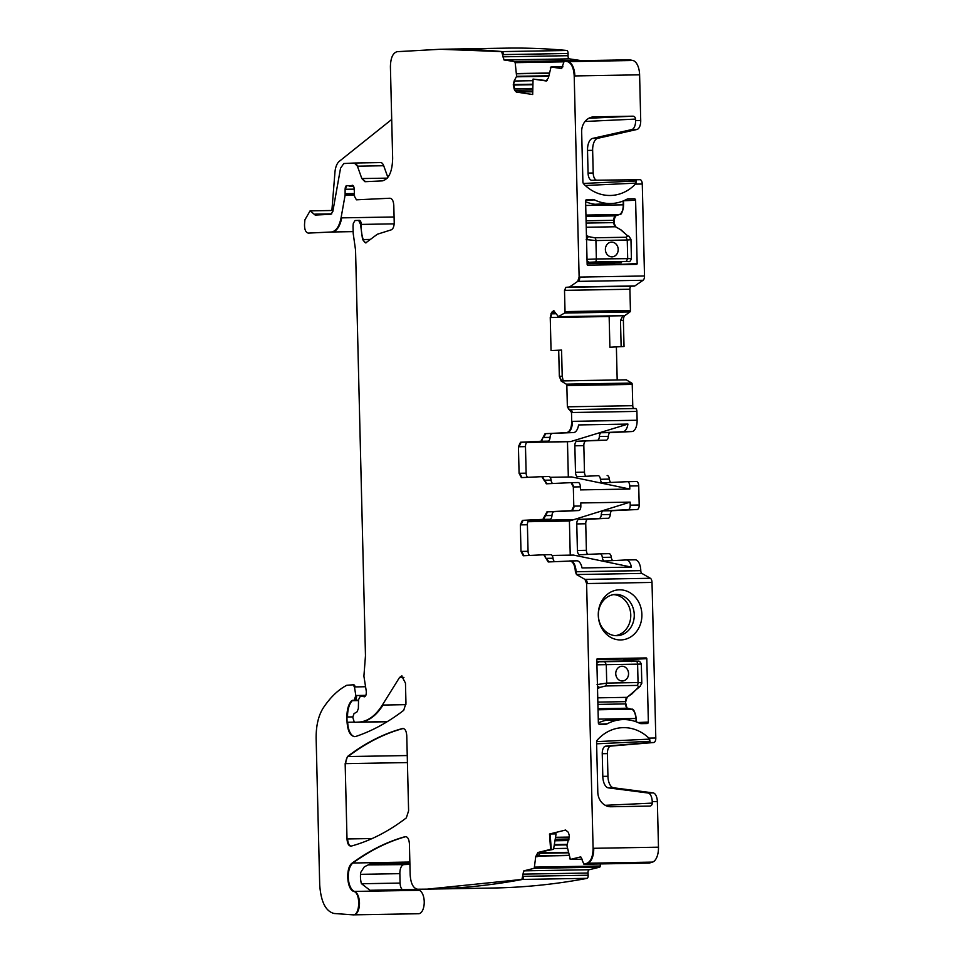 <?xml version="1.0" encoding="UTF-8"?>
<svg xmlns="http://www.w3.org/2000/svg" width="963" height="963" viewBox="0 0 963 963"><rect width="100%" height="100%" fill="white"/><g stroke="black" fill="none" stroke-linecap="round" stroke-linejoin="round"><path stroke-width="1.44" d="M632.896 60.5A14.746 7.283 89 0 1 639.601 74.825L574.851 75.933A14.746 7.283 89 0 0 568.146 61.608L632.896 60.5A2284.344 1127.95 89 0 0 629.67 59.826L564.27 60.946L561.622 68.578M655.803 738.007L648.893 738.115A44.238 38.472 -92.7 0 0 622.315 727.679A44.238 38.472 -92.7 0 0 597.337 740.017A2.949 2.564 -92.7 0 0 596.579 742.184L597.806 792.236A14.746 12.82 -92.7 0 0 610.987 806.753L649.772 806.091A2.949 2.564 -92.7 0 0 652.264 803.106L652.228 801.625A8.848 4.37 -91 0 0 648.027 793.006L653.155 792.91L613.539 787.782A11.797 5.826 89 0 1 607.942 776.286L607.388 753.62A7.379 3.635 89 0 1 610.783 746.084L653.769 742.521A4.43 2.179 89 0 0 655.803 738.007L652.011 582.434A4.43 2.179 89 0 0 650.362 578.282L641.888 573.418A2.949 1.457 89 0 1 640.792 570.65L576.043 571.721A11.062 5.465 -91 0 0 570.397 560.911A11.062 5.465 -91 0 0 570.313 560.923L569.831 560.923M653.155 792.91A8.848 4.37 89 0 1 657.356 801.541L652.228 801.625M658.475 847.187A14.746 7.283 89 0 1 652.481 862.114L587.731 863.221A14.746 7.283 89 0 0 593.726 848.295L658.475 847.187L657.356 801.541M652.481 862.114A2284.344 1127.95 89 0 1 649.291 863.089L583.903 864.208L580.773 856.865L570.373 859.417L566.942 845.67L569.338 835.752L568.339 832.321L565.654 830.034L549.5 834.006L550.607 849.378L537.872 852.508L535.729 856.637L534.236 868.301L523.836 870.853L521.886 879.448L427.235 889.138L417.629 889.222C413.271 888.392 410.78 883.589 410.166 874.825L409.407 843.793C408.998 838.929 407.59 836.558 405.17 836.654C387.054 841.734 369.419 850.522 352.289 863.017C345.416 867.157 346.668 889.764 353.854 891.437C360.836 893.122 360.006 916.054 352.952 914.838L334.125 913.49C325.675 911.371 320.872 901.777 319.704 884.708L316.141 738.645C315.996 725.982 318.344 715.774 323.195 708.034C330.297 697.356 338.169 689.773 346.788 685.283L353.024 684.801L354.456 686.92L355.816 695.527L354.167 700.245L351.591 700.715C348.462 704.242 346.897 709.659 346.933 717.002L347.065 722.274C347.908 732.169 350.785 736.912 355.708 736.49C372.163 730.977 388.161 722.262 403.702 710.345L405.965 703.267L405.471 683.14L401.703 675.942L399.525 677.483L382.347 705.06C375.51 715.846 367.71 721.528 358.934 722.081L354.324 722.298L352.771 717.254L354.023 713.631L357.117 711.789L358.368 708.479L358.537 699.716L360.27 696.273L362.955 696.165A7.379 3.635 89 0 1 364.17 696.562L364.989 696.55M600.418 863.919L600.238 866.002A1.481 0.722 89 0 1 599.624 867.182L589.236 869.733A2.949 1.457 89 0 0 588.008 873.02L588.164 875.223A2.949 1.457 89 0 1 587.274 878.328A2284.344 1127.95 89 0 1 492.635 888.03L427.885 889.126A2284.344 1127.95 89 0 1 427.873 889.126A2284.344 1127.95 89 0 1 427.5 889.138M402.426 889.716A7.379 3.635 89 0 1 400.09 883.083L399.862 873.658A8.848 4.37 89 0 1 404.015 864.605L409.901 864.329M409.877 863.197L370.298 863.871L364.315 866.832L360.716 872.442A14.746 7.283 89 0 0 361.402 883.625L369.888 890.197L372.404 890.799A14.746 7.283 89 0 0 370.406 890.269L416.57 889.475A14.746 7.283 89 0 1 418.568 890.005A14.746 7.283 89 0 0 419.254 890.318A11.797 5.826 89 0 1 424.226 902.897A11.797 5.826 89 0 1 418.604 913.731A11.797 5.826 89 0 1 418.351 913.731M439.971 49.269A2284.344 1127.95 89 0 1 440.91 49.257L505.659 48.15A2284.344 1127.95 89 0 1 567.051 50.485A2.949 1.457 89 0 1 568.074 53.495L568.026 55.698A2.949 1.457 89 0 0 569.41 58.863L579.907 60.428A1.481 0.722 89 0 1 580.268 60.669M588.838 118.268L632.92 116.186A2.949 2.564 87.3 0 1 635.556 119.087L635.592 120.568L640.72 120.471L639.601 74.825M640.72 120.471A8.848 4.37 89 0 1 636.94 129.475L597.662 138.335A11.797 5.826 89 0 0 592.642 150.336L593.196 173.003A7.379 3.635 89 0 0 596.952 180.201L640.01 179.696A4.43 2.179 89 0 1 642.273 184.017L644.512 275.972A4.43 2.179 89 0 1 643.079 280.269L634.87 285.915A2.949 1.457 89 0 1 634.436 286.071L631.295 286.216A2.949 1.457 89 0 0 629.91 289.237L630.428 310.495A1.481 0.722 89 0 1 629.958 311.928L625.023 315.467L622.447 315.72L558.672 316.851L553.581 310.796L551.558 312.397L550.246 317.513L551.053 350.568L558.696 350.219L559.334 376.28L561.212 381.107L566.304 384.165L566.846 385.549L567.363 406.807L571.504 412.525L571.721 421.361C571.565 428.102 569.831 431.869 566.533 432.676L545.07 433.687L540.941 441.271L520.514 442.234L518.431 446.76L519.081 473.29L521.38 477.612L542.482 476.637L546.298 483.811L571.071 482.644L573.322 486.965L573.792 506.129L571.721 510.655L546.984 511.822L542.855 519.394L522.415 520.357L520.345 524.883L520.995 551.426L523.282 555.747L543.746 554.772L548.2 561.947L576.801 560.803A11.062 5.465 -91 0 0 576.717 560.815L570.469 560.911M550.896 313.83L551.546 313.83L550.884 317.513L609.146 316.514L609.892 347.234L624.024 346.499L623.386 320.45A5.164 2.552 89 0 1 625.023 315.467M563.126 380.879L617.187 379.94A5.164 2.552 89 0 1 617.187 379.94L616.38 346.897M626.239 379.807L631.692 383.057A1.481 0.722 89 0 1 632.234 384.43L632.751 405.7A2.949 1.457 89 0 0 634.039 408.541M570.024 409.636L570.614 409.624A2.949 1.457 89 0 1 570.638 409.624L635.375 408.517A2.949 1.457 89 0 1 635.387 408.517A2.949 1.457 89 0 1 636.904 411.406L637.121 420.241A11.062 5.465 89 0 1 631.933 431.556L610.398 432.58A4.43 2.179 89 0 0 608.339 436.359A4.43 2.179 89 0 1 606.281 440.151L576.933 441.271A4.43 2.179 -91 0 0 574.851 445.797L575.501 472.327A4.43 2.179 -91 0 0 577.764 476.649A4.43 2.179 -91 0 0 577.788 476.649L598.167 475.686A4.43 2.179 -91 0 1 598.204 475.686A4.43 2.179 -91 0 1 600.406 479.273A4.43 2.179 89 0 0 602.621 482.848A4.43 2.179 89 0 0 602.657 482.848L627.455 481.681A4.43 2.179 89 0 1 627.479 481.681A4.43 2.179 89 0 1 629.742 486.002L638.722 485.846A4.43 2.179 89 0 0 636.459 481.524A4.43 2.179 89 0 0 636.423 481.524L627.515 481.681M586.01 476.264A4.43 2.179 89 0 1 584.481 472.171L583.831 445.64A4.43 2.179 89 0 1 585.901 441.114M607.172 475.529L607.147 475.529A4.43 2.179 89 0 1 607.172 475.529A4.43 2.179 89 0 1 609.386 479.117L600.406 479.273M610.867 482.463A4.43 2.179 89 0 1 609.386 479.117M587.815 519.25L578.835 519.394A4.43 2.179 89 0 0 576.765 523.92L585.745 523.776A4.43 2.179 89 0 1 587.815 519.25L608.183 518.287A4.43 2.179 89 0 0 610.253 514.495A4.43 2.179 89 0 1 612.312 510.703L637.109 509.535A4.43 2.179 89 0 0 639.191 505.009L638.722 485.846M585.745 523.776L586.383 550.306L577.415 550.463L576.765 523.92M587.924 554.387A4.43 2.179 89 0 1 586.383 550.306M577.415 550.463A4.43 2.179 89 0 0 579.666 554.784A4.43 2.179 89 0 0 579.702 554.772L600.081 553.809A4.43 2.179 89 0 1 600.105 553.809L609.049 553.665A4.43 2.179 89 0 1 609.085 553.665A4.43 2.179 89 0 1 611.288 557.24A4.43 2.179 89 0 0 612.781 560.598M626.251 559.96L635.062 559.816A11.062 5.465 89 0 1 635.147 559.804A11.062 5.465 89 0 1 640.792 570.614L575.393 571.769L576.488 574.538L584.974 579.401L586.611 583.554L593.088 848.307C592.967 856.408 590.969 861.379 587.093 863.233L583.903 864.208M546.334 80.988L533.057 79.074L532.683 94.518L516.373 92.075L514.603 90.305L513.291 85.045L514.134 81.012L516.601 76.306L515.181 62.667L514.519 61.548L504.022 59.983L501.651 51.605L440.272 49.269L397.153 51.677C392.856 52.905 390.605 57.936 390.412 66.748L392.651 158.269C392.326 171.715 388.871 179.262 382.275 180.888L364.953 181.706L361.847 178.564L357.417 166.178L354.36 163.024M308.942 233.082A7.379 3.635 89 0 1 308.894 233.082L308.304 233.094C305.716 232.504 304.452 229.591 304.525 224.355L304.886 219.877L310.086 210.873L315.154 215.05L330.875 214.316L332.825 211.487L340.541 168.236L343.791 163.529L354.3 163.024M394.084 216.976L341.058 217.879C339.253 226.642 336.003 231.349 331.308 231.999L308.894 233.082A7.379 3.635 89 0 1 308.834 233.082M341.058 217.879L345.115 195.128L345.115 189.29C345.272 186.401 346.066 185.209 347.499 185.739L346.873 185.522M349.461 186.148A7.379 3.635 89 0 1 349.4 186.148L353.493 186.088L347.499 185.739M349.352 186.148A7.379 3.635 89 0 0 349.4 186.148L351.639 185.534C353 184.872 353.854 185.931 354.191 188.712L354.528 196.368L356.406 199.823L389.979 198.234C392.206 198.571 393.47 200.966 393.795 205.432L394.216 222.393C394.156 226.425 393.169 228.905 391.231 229.844L377.34 234.238L365.699 242.917L362.57 239.558L360.547 224.427L358.669 220.383L354.998 220.551L353.313 223.368L353.024 225.98L353.216 233.612L355.552 250.091L365.471 655.719L363.906 676.17L366.265 691.145C366.458 695.226 365.543 697.031 363.533 696.574L364.267 696.815M352.314 185.257L353 185.51M362.257 696.177L364.17 696.562A4.43 2.179 89 0 0 364.58 696.767M419.254 890.318L354.504 891.425A11.797 5.826 89 0 1 359.476 904.004A11.797 5.826 89 0 1 353.854 914.838L352.952 914.838M571.023 859.405A1.481 0.722 89 0 1 570.939 859.417L582.41 859.225L570.373 859.417L569.615 858.575M575.393 571.769L575.393 571.733C574.911 565.04 572.997 561.429 569.675 560.935M541.808 476.649L544.047 480.224M620.593 315.792L557.77 316.646M558.022 316.851L564.559 313.047L565.028 311.615L564.511 290.357L565.895 287.335L569.47 287.034L577.692 281.389L579.124 277.091L574.201 75.945C573.695 67.867 571.456 63.089 567.496 61.62L564.27 60.946M546.129 81.012L548.429 77.798L551.017 67.001L561.742 68.566M550.294 67.916L551.017 67.001L562.934 66.796L551.594 66.989A1.481 0.722 89 0 1 551.655 66.989M351.218 846.104C370.165 840.904 388.534 831.502 406.326 817.888L408.601 810.81L406.759 735.648C406.362 730.809 404.954 728.425 402.546 728.51C383.599 733.65 365.23 743.003 347.438 756.569L345.163 763.647L347.005 838.966C347.402 843.817 348.811 846.2 351.218 846.104L350.773 846.164M648.027 793.006L608.411 787.878A11.797 5.826 -91 0 1 602.802 776.371L602.248 753.704A7.379 3.635 -91 0 1 605.643 746.169L648.641 742.617A4.43 2.179 -91 0 0 650.097 741.293L596.627 743.809M537.872 852.508L553.544 849.318L556.096 833.862L549.5 834.006M522.765 876.33L523.415 876.33A2.949 1.457 89 0 1 522.524 879.436L587.274 878.328M391.7 119.46L339.301 161.327A14.746 7.283 89 0 0 334.943 172.329L331.886 210.5M440.272 49.269L440.91 49.257A2284.344 1127.95 89 0 1 502.301 51.593L567.051 50.485M635.592 120.568A8.848 4.37 89 0 1 631.812 129.56L592.534 138.419L597.662 138.335M632.92 116.186L594.123 116.848A14.746 12.82 87.3 0 0 593.786 116.86A14.746 12.82 87.3 0 0 581.664 131.811L582.892 181.863A2.949 2.564 87.3 0 0 583.759 183.993A44.238 38.472 87.3 0 0 611.324 195.441A44.238 38.472 87.3 0 0 635.351 184.126L636.399 180.96A4.43 2.179 89 0 0 634.882 179.78L591.824 180.286A7.379 3.635 89 0 1 588.068 173.087L587.514 150.421A11.797 5.826 89 0 1 592.534 138.419M621.135 346.656L620.497 320.498L622.965 315.503M553.617 350.448L561.573 350.075L562.211 376.232L563.259 381.071L561.212 381.107M568.326 476.998L567.472 441.716L570.746 441.56L627.924 424.081L578.558 424.936A11.062 5.465 89 0 1 573.587 432.556L545.07 433.687M627.924 424.081A11.062 5.465 89 0 1 622.953 431.713L631.933 431.556M606.281 440.151L597.301 440.308A4.43 2.179 -91 0 0 599.359 436.516A4.43 2.179 89 0 1 601.43 432.736L622.953 431.713M597.301 440.308L576.933 441.271M529.662 555.446A4.43 2.179 89 0 1 528.049 551.305L527.399 524.763A4.43 2.179 89 0 1 529.469 520.237L549.909 519.274A4.43 2.179 89 0 0 551.968 515.494A4.43 2.179 89 0 1 554.026 511.702L578.775 510.534A4.43 2.179 89 0 0 580.845 506.008L580.773 502.963L630.139 502.12L630.211 505.166A4.43 2.179 -91 0 1 628.141 509.692L603.332 510.859A4.43 2.179 -91 0 0 601.273 514.651A4.43 2.179 89 0 1 599.215 518.431L608.183 518.287M571.095 482.644L578.113 482.523A4.43 2.179 89 0 1 578.113 482.523A4.43 2.179 89 0 1 580.376 486.845L580.448 489.89L629.814 489.048L629.742 486.002M578.835 519.394L599.215 518.431M609.085 553.665L600.105 553.809A4.43 2.179 89 0 1 602.32 557.396A4.43 2.179 -91 0 0 604.523 560.984A4.43 2.179 -91 0 0 604.559 560.984L626.082 559.96A11.062 5.465 -91 0 1 626.167 559.96A11.062 5.465 -91 0 1 631.415 567.111L582.049 567.953A11.062 5.465 -91 0 0 576.801 560.803M648.893 738.115L650.097 741.293M547.008 80.675L533.057 79.074M568.074 53.495L503.324 54.602A2.949 1.457 89 0 0 502.301 51.593L501.651 51.605M355.046 163.012L380.59 162.578A7.379 3.635 89 0 1 380.638 162.578A7.379 3.635 89 0 1 383.695 165.732L387.872 177.397M427.235 889.138L427.873 889.126A2284.344 1127.95 89 0 0 522.524 879.436L521.886 879.448M553.544 849.318L550.607 849.378M550.138 833.994L551.257 849.366M527.76 477.311A4.43 2.179 89 0 1 526.135 473.17L525.485 446.639A4.43 2.179 89 0 1 527.568 442.113L520.514 442.234M545.708 433.687L543.65 437.467L550.066 437.358A4.43 2.179 89 0 1 547.995 441.15L527.568 442.113M561.573 350.075L558.696 350.219M631.078 636.687A25.074 21.8 -92.7 0 1 601.249 627.226A25.074 21.8 -92.7 0 1 609.098 593.064A25.074 21.8 -92.7 0 1 638.926 602.537A25.074 21.8 -92.7 0 1 631.078 636.687M603.44 629.26A20.644 17.948 -92.7 0 1 607.256 597.096A20.644 17.948 -92.7 0 1 615.333 594.436A20.644 17.948 -92.7 0 1 632.438 606.245A20.644 17.948 -92.7 0 1 629.85 628.815A20.644 17.948 -92.7 0 1 625.36 633.028A20.644 17.948 -92.7 0 1 617.283 635.676A20.644 17.948 -92.7 0 1 603.44 629.26M646.149 657.934L597.433 658.776A0.734 0.638 -92.7 0 0 596.807 659.523L598.36 722.912A1.481 1.288 -92.7 0 0 599.672 724.357L605.45 724.26A5.164 4.49 -92.7 0 0 605.558 724.26A5.164 4.49 -92.7 0 0 607.256 723.791A45.718 39.748 -92.7 0 1 622.242 719.614A45.718 39.748 -92.7 0 1 639.516 723.237A5.164 4.49 -92.7 0 0 641.346 723.646L647.112 723.55A1.481 1.288 -92.7 0 1 647.112 723.55A1.481 1.288 -92.7 0 0 648.364 722.057L646.811 658.668A0.734 0.638 -92.7 0 0 646.149 657.934L623.23 659.017A0.734 0.638 -92.7 0 1 623.892 659.751L623.928 660.955M623.23 659.017L596.807 659.474M540.749 852.46L537.775 856.601L535.729 856.637M592.618 199.461L586.852 199.558A1.481 1.288 87.3 0 0 585.6 201.062L587.153 264.44A0.734 0.638 87.3 0 0 587.815 265.174L636.531 264.344A0.734 0.638 87.3 0 0 637.157 263.585L635.604 200.208A1.481 1.288 87.3 0 0 634.292 198.751L628.526 198.847A5.164 4.49 87.3 0 0 628.406 198.847A5.164 4.49 87.3 0 0 626.708 199.329A45.718 39.748 87.3 0 1 611.722 203.494A45.718 39.748 87.3 0 1 594.448 199.871A5.164 4.49 87.3 0 0 592.618 199.461L586.214 199.762M614.238 264.717A0.734 0.638 87.3 0 0 614.238 264.669L614.201 263.14M550.066 437.358A4.43 2.179 89 0 1 552.124 433.567M542.518 476.637L548.862 476.529A4.43 2.179 89 0 1 548.898 476.529A4.43 2.179 89 0 1 551.101 480.104L544.697 480.224L546.936 483.799M552.678 483.51A4.43 2.179 89 0 1 551.101 480.104M570.746 441.56L526.966 442.306M550.162 477.311L571.613 476.938L629.814 489.048M552.076 555.434L573.515 555.073L631.415 567.111M570.24 555.121L569.41 521.007L630.139 502.12M571.817 519.731L528.843 520.465L572.648 519.695M543.782 554.772L550.776 554.652A4.43 2.179 89 0 1 550.8 554.652A4.43 2.179 89 0 1 553.015 558.239A4.43 2.179 89 0 0 554.58 561.646M613.587 594.616A20.644 17.948 87.3 0 1 629.308 607.328A20.644 17.948 87.3 0 1 626.359 628.971A20.644 17.948 -92.7 0 1 615.526 635.664M587.129 263.657L612.275 263.236A0.734 0.638 -92.7 0 1 612.275 263.236L621.015 262.815L621.629 262.068M526.833 442.414L567.472 441.716M569.41 521.007L527.917 521.717M597.746 697.838L626.973 697.344L632.113 693.745L638.613 686.98A2.949 2.552 50.9 0 0 640.142 686.33M597.517 688.677L599.504 687.654L597.469 686.643M631.644 694.13L632.173 693.432M597.06 684.609L606.726 683.092L638.048 682.55A2.949 1.457 89 0 1 637.097 685.415L605.775 685.957L599.985 687.365A2.949 2.311 -120.8 0 1 597.445 685.656M638.613 686.98L640.359 686.162M596.566 664.807L637.602 664.145L638.048 682.55C641.527 682.574 642.562 683.008 641.141 683.862M622.495 680.985A7.379 6.416 87.3 0 0 628.538 673.402A7.379 6.416 87.3 0 0 621.954 666.252A7.379 6.416 87.3 0 0 621.821 666.252A7.379 6.416 87.3 0 0 615.754 673.823A7.379 6.416 87.3 0 0 622.351 680.997A7.379 6.416 87.3 0 0 622.507 680.985A7.379 6.416 87.3 0 0 628.574 673.414A7.379 6.416 87.3 0 0 621.99 666.252A7.379 6.416 87.3 0 0 621.797 666.252M596.867 661.798L636.122 661.268A2.949 1.457 89 0 1 637.602 664.145L640.66 664.061M630.765 660.847L631.042 660.847A0.734 0.674 -88.2 0 0 631.018 660.847L631.391 661.569L630.741 660.847L596.855 661.425M598.914 661.822L596.891 663.194M598.974 661.822A2.949 2.432 91 0 0 596.904 663.302M617.849 719.818A45.718 39.748 87.3 0 0 611.686 719.566A45.718 39.748 87.3 0 0 598.36 722.9M609.122 720.228A45.718 39.748 87.3 0 0 607.328 720.047M631.018 660.847L638.048 661.16A2.949 2.684 91.8 0 0 637.963 661.16L637.915 661.16M638.24 661.172A2.949 2.684 91.8 0 0 638.072 661.16L631.054 660.847M586.443 235.586L588.477 236.453A2.949 2.335 116.3 0 0 586.491 237.536M621.135 229.976A0.734 0.638 -55.8 0 0 620.786 229.856L627.587 235.779L621.123 229.976A0.734 0.638 -55.8 0 1 621.219 230.049M630.271 238.812C631.716 239.486 630.705 239.895 627.238 240.016L595.916 240.557A2.949 1.457 -91 0 0 594.821 237.789L626.143 237.247L627.948 236.031A2.949 2.576 -55.8 0 1 629.296 236.465M588.477 236.453L586.178 239.57L595.916 240.557L596.362 258.963L586.66 259.372M630.753 258.614L596.362 258.963A2.949 1.457 -91 0 1 595.038 261.972L589.212 262.273A2.949 2.42 84 0 1 587.069 260.853M611.974 256.856A7.379 6.416 87.3 0 0 612.143 256.856A7.379 6.416 87.3 0 0 618.21 249.285A7.379 6.416 87.3 0 0 611.625 242.122A7.379 6.416 87.3 0 0 611.457 242.122A7.379 6.416 87.3 0 0 605.39 249.694A7.379 6.416 87.3 0 0 611.974 256.856M612.299 263.236L621.291 262.779A0.734 0.674 82.2 0 0 621.46 262.755M626.143 237.247L627.238 240.016L627.683 258.421L626.347 261.442L628.189 261.611A2.949 2.684 82.2 0 0 628.466 261.587C629.609 262.068 630.596 261.033 631.415 258.493L630.946 239.318L628.887 236.176M585.612 201.7A45.718 39.748 87.3 0 0 601.177 204.541A45.718 39.748 87.3 0 0 607.292 203.711M596.795 204.481A45.718 39.748 87.3 0 0 598.565 204.12M587.105 262.466L589.151 262.285L587.069 260.973M612.131 256.856A7.379 6.416 87.3 0 0 618.174 249.273A7.379 6.416 87.3 0 0 611.577 242.122A7.379 6.416 87.3 0 0 611.433 242.122M621.015 262.815L587.129 263.405M605.643 746.169L610.783 746.084M648.641 742.617L653.769 742.521M607.388 753.62L602.248 753.704M602.802 776.371L607.942 776.286M613.539 787.782L608.411 787.878M570.301 859.429L570.939 859.417A1.481 0.722 89 0 1 570.854 859.405M555.531 837.304L569.398 837.076M555.218 839.23L569.205 838.99M554.953 840.783L568.724 840.543M554.327 844.587L567.291 844.358M554.243 845.105L567.099 844.876M553.665 848.572L567.135 848.343M540.05 852.809L568.11 852.327M539.509 853.314L568.23 852.821M538.04 855.842L568.832 855.325M537.956 856.083L568.88 855.553M600.238 866.002L534.85 867.121M535.488 867.109A1.481 0.722 89 0 1 534.874 868.289L599.624 867.182M534.874 868.289L534.236 868.301M588.008 873.02L523.246 874.127A2.949 1.457 89 0 1 524.474 870.841L523.836 870.853M524.474 870.841L589.236 869.733M523.246 874.127L522.608 874.139M523.415 876.33L588.164 875.223M353.854 891.437L354.504 891.425A14.746 7.283 89 0 1 348.317 878.16A14.746 7.283 89 0 1 352.927 863.004A536.8 265.054 89 0 1 405.82 836.642A7.379 3.635 89 0 1 405.953 836.618M352.289 863.017L409.853 862.041M372.404 890.799L418.568 890.005M370.298 863.871A7.379 3.635 89 0 1 368.54 864.882L409.901 864.184M368.239 864.906L368.54 864.882A7.379 6.416 87.3 0 0 368.384 864.894L404.015 864.605M360.523 874.332L399.862 873.658M361.438 883.745L400.09 883.083M418.604 913.731L353.854 914.838A11.797 5.826 89 0 1 353.602 914.838M365.579 686.739L355.106 686.908A2.949 1.457 89 0 0 353.662 684.789A2.949 1.457 89 0 1 353.662 684.789L353.048 684.801M355.816 695.527L365.856 695.358M355.106 686.908L354.456 686.92M356.454 695.515A3.683 1.818 89 0 1 354.817 700.233L358.525 700.173M352.771 716.893L347.571 716.99A17.695 8.739 89 0 1 352.241 700.703A3.683 1.818 89 0 1 353 700.318L358.525 700.221M354.817 700.233L354.167 700.245M353 700.318L352.35 700.33M351.591 700.715L358.525 700.595M354.914 736.659A14.746 7.283 89 0 1 347.703 722.262L353.866 722.166M347.571 716.99L346.933 717.002M347.703 722.262L347.065 722.274M402.028 675.966A7.379 3.635 89 0 0 400.175 677.483L403.942 677.41M382.347 705.06L405.941 704.651M400.175 677.483L399.525 677.483M382.997 705.048A81.109 40.049 89 0 1 359.584 722.069L387.355 721.6M354.986 722.286L387.114 721.744L354.962 722.298A2.949 1.457 89 0 1 354.962 722.298A2.949 1.457 89 0 1 354.95 722.298M359.584 722.069L358.934 722.081M363.003 696.165L362.955 696.165A7.379 3.635 89 0 0 362.895 696.165L362.365 696.177M358.693 220.383L359.283 220.371A3.683 1.818 89 0 1 359.307 220.371L359.307 220.371A3.683 1.818 89 0 1 361.185 224.415L394.18 223.849M366.012 242.893A7.379 3.635 89 0 1 363.207 239.558L369.563 239.45M362.57 239.558L363.207 239.558A23.594 11.652 89 0 1 361.185 224.415L360.547 224.427M353.457 186.04L350.989 186.076A7.379 3.635 89 0 0 352.289 185.522A3.683 1.818 89 0 1 352.639 185.317M350.989 186.076L350.351 186.088M347.186 185.57A3.683 1.818 89 0 0 345.753 189.278L354.215 189.133M345.211 193.707L354.408 193.551M345.753 189.278L345.115 189.29M345.861 193.695A3.683 1.818 89 0 1 345.753 195.116L354.468 194.971M345.753 195.116L345.115 195.128M341.696 217.867A22.125 10.918 89 0 1 331.946 231.987L352.976 231.638M331.946 231.987L331.308 231.999M503.324 54.602L502.686 54.614M569.41 58.863L504.66 59.971A2.949 1.457 89 0 1 503.276 56.805L502.638 56.817M503.276 56.805L568.026 55.698M504.66 59.971L504.022 59.983M579.907 60.428L514.519 61.548M515.157 61.536A1.481 0.722 89 0 1 515.831 62.655L563.451 61.849M549.331 73.007L516.649 73.561M515.831 62.655L515.181 62.667M514.603 90.305L517.011 92.063L532.756 91.798M517.011 92.063L516.373 92.075M551.534 66.989A1.481 0.722 89 0 1 551.594 66.989L550.956 67.001M631.812 129.56L636.94 129.475M587.514 150.421L592.642 150.336M588.068 173.087L593.196 173.003M591.824 180.286L596.952 180.201M634.882 179.78L640.01 179.696M635.351 184.126L642.273 184.017M644.512 275.972L579.762 277.079A4.43 2.179 89 0 1 578.33 281.377L643.079 280.269M578.33 281.377L577.692 281.389M634.87 285.915L569.47 287.034M570.108 287.022A2.949 1.457 89 0 1 569.687 287.179L634.436 286.071M629.91 289.237L565.149 290.344A2.949 1.457 89 0 1 566.533 287.323L631.295 286.216M569.687 287.179L569.049 287.191M566.533 287.323L565.895 287.335M565.149 290.344L564.511 290.357M630.428 310.495L565.028 311.615M565.678 311.603A1.481 0.722 89 0 1 565.209 313.035L629.958 311.928M565.209 313.035L564.559 313.047M622.604 315.671L559.383 316.755M623.386 320.45L620.497 320.498M550.884 317.513L550.246 317.513M563.15 380.915L626.347 379.831M631.692 383.057L566.304 384.165M566.942 384.165A1.481 0.722 89 0 1 567.484 385.537L632.234 384.43M567.484 385.537L566.846 385.549M569.362 409.672A2.949 1.457 89 0 1 568.001 406.795L567.363 406.807M568.001 406.795L632.751 405.7M635.387 408.517L570.638 409.624A2.949 1.457 89 0 1 572.142 412.513L636.904 411.406M572.142 412.513L571.504 412.525M637.121 420.241L571.721 421.361M572.359 421.349A11.062 5.465 89 0 1 567.171 432.664L573.587 432.556M601.43 432.736L610.398 432.58M599.359 436.516L608.339 436.359M583.831 445.64L574.851 445.797M584.481 472.171L575.501 472.327M580.376 486.845L573.322 486.965M580.845 506.008L573.792 506.129M639.191 505.009L630.211 505.166M637.109 509.535L628.141 509.692M603.332 510.859L612.312 510.703M610.253 514.495L601.273 514.651M602.32 557.396L611.288 557.24M576.043 571.721L575.393 571.733M576.043 571.757A2.949 1.457 89 0 0 577.126 574.526L641.888 573.418M577.126 574.526L576.488 574.538M650.362 578.282L584.974 579.401M585.612 579.389A4.43 2.179 89 0 1 587.249 583.542L652.011 582.434M407.421 762.576L345.801 763.635A7.379 3.635 89 0 1 348.076 756.557L407.241 755.546M347.438 756.569L348.076 756.557A516.156 254.858 89 0 1 403.184 728.497A7.379 3.635 89 0 1 403.304 728.473M351.086 846.14A7.379 3.635 89 0 1 347.643 838.954L372.163 838.544M345.801 763.635L345.163 763.647M347.643 838.954L347.005 838.966M568.146 61.608L567.496 61.62M513.291 85.045L513.929 85.045L514.591 88.789L513.953 88.801M515.241 90.293L532.792 89.992M514.591 88.789L532.828 88.476M514.134 81.012L514.772 81L513.303 84.539M513.929 85.045L532.924 84.72M513.941 84.527L532.936 84.202M516.601 76.306L517.239 76.306L516.481 76.811M514.772 81L533.008 80.687M545.588 80.471L547.273 80.435M517.119 76.799L548.717 76.27M517.287 73.549L516.662 73.79M517.239 76.306L548.814 75.764M517.3 73.778L549.295 73.236M365.603 181.694L361.847 178.564M362.485 178.552L387.282 178.131M354.938 163.012L358.055 166.166L383.695 165.732M358.055 166.166L357.417 166.178M310.411 210.885L314.07 214.171M331.766 213.87L314.708 214.159L315.792 215.05M333.005 210.476L310.098 210.873M538.51 852.496L536.367 856.625M587.731 863.221L587.093 863.233M593.726 848.295L593.088 848.307M587.249 583.542L586.611 583.554M544.36 554.76L545.961 558.359M553.015 558.239L546.599 558.347L548.85 561.935M528.049 551.305L520.995 551.426M521.633 551.414L523.932 555.735M527.399 524.763L520.345 524.883M529.469 520.237L522.415 520.357M523.065 520.357L520.983 524.871M554.026 511.702L547.622 511.81L543.493 519.382L549.909 519.274M543.493 519.382L542.855 519.394M551.968 515.494L544.914 515.614M547.622 511.81L546.984 511.822M578.775 510.534L571.721 510.655M574.43 506.117L572.359 510.643M571.673 482.632L573.972 486.953M578.089 482.523L571.071 482.644M526.135 473.17L519.081 473.29M519.731 473.278L522.018 477.6M525.485 446.639L518.431 446.76M521.152 442.222L519.081 446.748M543.012 437.479L541.591 441.259L547.995 441.15M541.591 441.259L540.941 441.271M567.171 432.664L566.533 432.676M561.85 381.095L559.334 376.28M559.972 376.268L562.211 376.232M553.966 310.796L551.558 312.397M551.546 313.83L556.217 313.745M552.196 312.397L555.47 312.337M560.033 316.743L559.274 316.803M559.912 316.791L622.447 315.72M579.762 277.079L579.124 277.091M574.851 75.933L574.201 75.945M652.264 803.106L605.258 805.321M649.832 739.127L596.615 741.63M646.811 658.668L623.892 659.751M607.256 723.791L599.034 724.176M648.364 722.057L638.012 722.539M635.556 119.087L585.035 121.47M636.399 180.96L583.349 183.464M594.123 116.848L593.461 116.884M585.299 185.51L636.242 183.102M614.238 264.669L637.157 263.585M635.604 200.208L623.687 200.761M627.25 199.076L634.292 198.751M585.769 200.28L594.448 199.871M597.903 704.398L625.601 703.917L625.541 701.642L627.262 697.248A0.734 0.614 55.5 0 1 626.973 697.344A4.43 2.179 -91 0 0 625.541 701.642L597.842 702.111M637.097 685.415L638.963 686.703M626.829 707.745A5.164 2.552 -91 0 1 625.878 703.929L625.878 703.917M626.636 697.645A5.164 2.552 -91 0 0 625.818 701.63M640.106 686.366L627.262 697.248A0.734 0.614 55.5 0 0 627.455 697.007M598.035 709.779L631.523 709.201L627.563 708.214A0.734 0.638 -75.9 0 1 627.707 708.226C627.19 708.768 626.612 707.324 625.974 703.917L625.601 703.917A4.43 2.179 -91 0 0 627.563 708.214L598.011 708.72M605.775 685.957L606.726 683.092L606.281 664.687L604.8 661.81M631.872 709.322A0.734 0.638 104.1 0 0 631.668 709.225L627.707 708.226A0.734 0.638 -75.9 0 1 627.852 708.274M635.869 721.696L636.158 718.494L636.146 721.793M636.062 718.494A8.848 4.37 -91 0 0 633.835 711.103M636.242 721.829L636.158 718.494C634.966 711.621 633.473 708.539 631.668 709.225A0.734 0.638 104.1 0 0 631.523 709.201A9.582 4.731 -91 0 1 635.785 718.494L598.264 719.132M636.122 661.268L637.963 661.16M586.142 223.079L613.84 222.609L613.78 220.322L586.082 220.792M586.238 227.256L615.477 226.762A4.43 2.179 89 0 1 613.84 222.609L615.754 226.835A0.734 0.614 119.8 0 0 615.477 226.762L620.292 229.519M615.068 226.437A5.164 2.552 89 0 1 614.117 222.609L614.057 220.334A5.164 2.552 89 0 1 614.876 216.326M615.947 227.027A0.734 0.614 119.8 0 0 615.754 226.835L621.099 229.952M594.821 237.789L588.971 236.693M585.973 216.362L615.538 215.856A4.43 2.179 89 0 0 613.78 220.322L615.706 215.832A0.734 0.638 -109.3 0 1 615.538 215.856L619.438 214.496L585.949 215.062M614.117 222.609L614.057 220.334M615.863 215.748A0.734 0.638 -109.3 0 1 615.706 215.832L619.606 214.46A0.734 0.638 70.7 0 0 619.823 214.328M585.709 205.468L623.23 204.83L623.145 200.99M623.506 200.834L623.603 204.83C622.712 211.86 621.376 215.074 619.606 214.46A0.734 0.638 70.7 0 1 619.438 214.496A9.582 4.731 89 0 0 623.23 204.83L623.518 204.83A8.848 4.37 89 0 1 621.544 212.57M623.506 204.818L623.41 200.882M626.347 261.442L595.038 261.972M627.479 481.681L636.459 481.524M635.147 559.804L626.167 559.96M359.307 220.371L358.669 220.383M353.662 684.789L353.024 684.801M550.8 554.652L543.758 554.772M548.898 476.529L541.844 476.649M570.638 409.624L570 409.636M622.242 719.614L605.571 720.396M595.014 204.288L611.722 203.494M354.998 163.012L380.638 162.578M639.974 686.475L641.803 683.249L641.334 664.037C640.239 661.725 639.143 660.762 638.072 661.16"/></g></svg>
